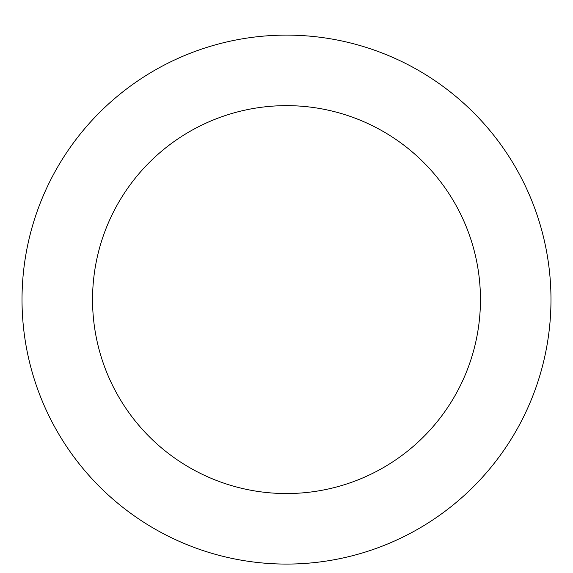 <?xml version="1.0" encoding="UTF-8"?>
<svg xmlns="http://www.w3.org/2000/svg" width="573" height="573" viewBox="0 0 573 573"><rect width="100%" height="100%" fill="white"/><g stroke="black" fill="none" stroke-linecap="round" stroke-linejoin="round"><path stroke-width="0.86" d="M286.5 35.118A264.482 264.482 0 0 1 515.55 431.834A264.482 264.482 0 0 1 57.45 431.834A264.482 264.482 0 0 1 286.5 35.118M286.5 105.64A193.953 193.953 0 0 1 454.468 396.573A193.953 193.953 0 0 1 118.532 396.573A193.953 193.953 0 0 1 286.5 105.64"/></g></svg>
